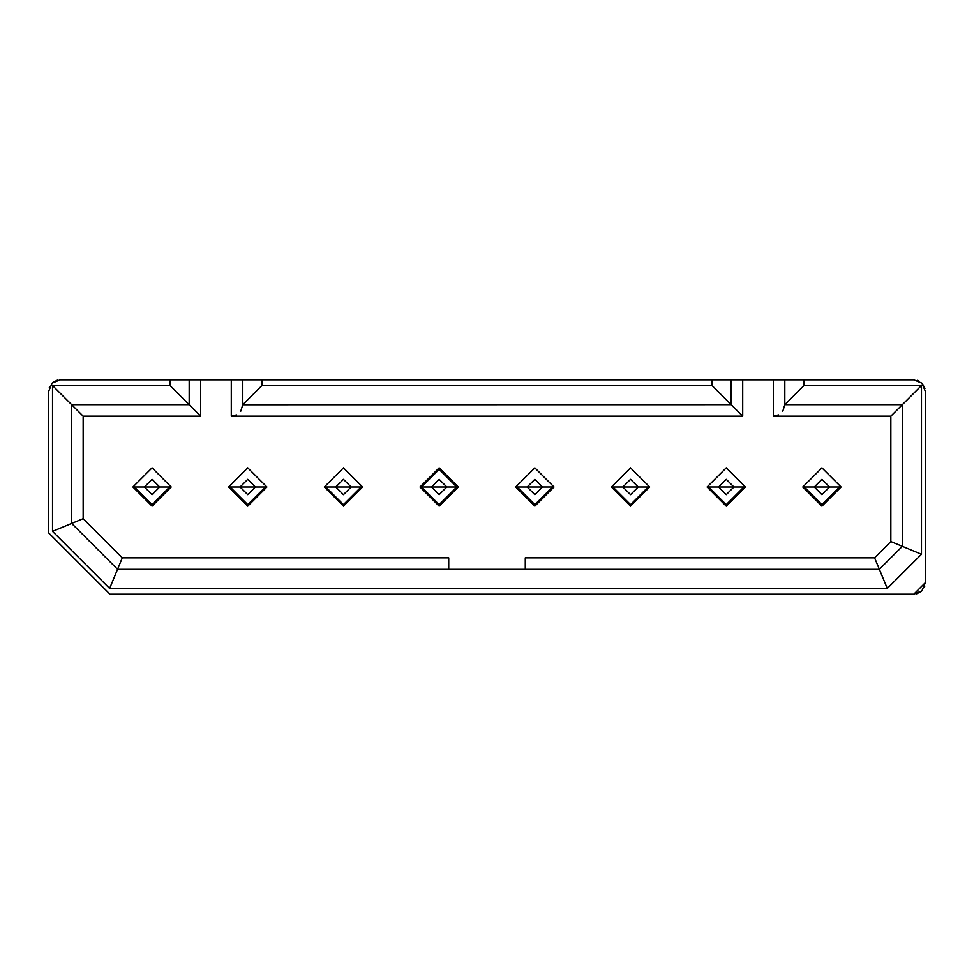 <?xml version="1.0" encoding="UTF-8"?>
<svg xmlns="http://www.w3.org/2000/svg" width="974" height="974" viewBox="0 0 974 974"><rect width="100%" height="100%" fill="white"/><g stroke="black" fill="none" stroke-linecap="round" stroke-linejoin="round"><path stroke-width="1.46" d="M803.952 385.558L803.952 379.823L784.813 379.823L784.813 404.697L803.952 385.558L784.813 404.697L902.338 404.697L921.477 385.558L803.952 385.558L921.477 385.558L902.338 404.697L902.338 546.329L921.477 554.267L921.477 385.558L921.477 554.267L902.338 546.329L879.364 569.303L887.29 588.442L921.477 554.267L887.29 588.442L109.624 588.442L52.523 531.354L52.523 385.558L170.048 385.558L170.048 379.823L60.181 379.823L52.06 383.184L48.7 391.304L48.7 532.936L109.952 594.189L913.819 594.189L921.94 590.816L925.3 582.696L925.3 391.304L921.94 383.184L913.819 379.823L803.952 379.823L803.952 385.558M240.773 411.174L242.782 404.697L261.921 385.558L712.079 385.558L712.079 379.823L712.079 385.558L731.218 404.697L731.218 379.823L200.668 379.823L200.668 416.178L83.155 416.178L83.155 518.667L122.298 557.822L448.722 557.822L122.298 557.822L83.155 518.667L83.155 416.178L200.668 416.178L200.668 379.823L170.048 379.823L170.048 385.558L52.523 385.558L52.523 531.354L109.624 588.442L887.29 588.442L879.364 569.303L902.338 546.329L902.338 404.697L784.813 404.697L784.813 379.823L773.332 379.823L773.332 416.178L778.555 414.924M60.181 379.823L189.187 379.823L189.187 404.697L170.048 385.558L189.187 404.697L71.662 404.697L52.523 385.558L71.662 404.697L71.662 523.428L52.523 531.354L71.662 523.428L117.55 569.303L109.624 588.442L117.55 569.303L879.364 569.303L874.603 557.822L890.845 541.581L890.845 416.178L773.332 416.178L890.845 416.178L902.338 404.697L890.845 416.178L890.845 541.581L902.338 546.329L890.845 541.581L874.603 557.822L879.364 569.303L117.55 569.303L71.662 523.428L71.662 404.697L189.187 404.697L189.187 379.823L242.782 379.823L242.782 404.697L242.782 379.823L261.921 379.823L261.921 385.558L261.921 379.823L731.218 379.823L731.218 404.697L742.712 416.178L742.712 379.823L731.218 379.823L742.712 379.823L742.712 416.178L231.288 416.178L231.288 379.823L231.288 416.178L236.512 414.924M782.804 411.174L784.813 404.758M874.603 557.822L525.278 557.822L525.278 569.303L525.278 557.822L874.603 557.822M773.332 416.178L773.332 379.823L742.712 379.823L913.819 379.823L921.94 383.184M189.187 404.697L200.668 416.178L189.187 404.697M231.288 416.178L742.712 416.178L731.218 404.697L242.782 404.758M71.662 404.697L83.155 416.178L71.662 404.697M71.662 523.428L83.155 518.667L71.662 523.428M117.55 569.303L122.298 557.822L117.55 569.303M448.722 569.303L448.722 557.822L448.722 569.303M261.921 385.558L242.782 404.697L731.218 404.697L712.079 385.558L261.921 385.558M804.341 487L821.946 504.605L839.551 487M708.634 487L726.251 504.605L743.856 487M612.938 487L630.543 504.605L648.16 487M534.848 504.605L517.243 487L534.848 504.605L552.453 487M421.547 487L439.152 504.605L456.757 487L439.152 469.395L421.547 487M325.84 487L343.457 504.605L361.062 487M230.144 487L247.749 504.605L265.366 487M134.449 487L152.054 504.605L169.659 487M57.332 380.177L52.486 382.782M49.516 387.055L49.236 387.835M925.3 391.304L925.3 582.696L913.819 594.189L109.952 594.189L48.7 532.936L48.7 391.304L52.06 383.184M916.668 593.823L921.514 591.218M924.509 586.896L924.752 586.202M924.935 388.443L922.329 383.598M918.056 380.627L917.289 380.359M48.7 448.722L48.7 391.304M856.402 379.823L913.819 379.811M925.3 448.722L925.3 582.696L921.94 590.816M159.712 487L152.054 479.342L144.395 487L152.054 494.658L159.712 487L171.193 487L152.054 506.139L132.914 487L152.054 467.861L171.193 487L132.914 487L159.712 487M255.407 487L247.749 479.342L240.103 487L247.749 494.658L255.407 487L266.888 487L247.749 506.139L228.61 487L247.749 467.861L266.888 487L228.61 487L255.407 487M351.103 487L343.457 479.342L335.799 487L343.457 494.658L351.103 487L362.596 487L343.457 506.139L324.318 487L343.457 467.861L362.596 487L324.318 487L351.103 487M446.81 487L439.152 479.342L431.494 487L439.152 494.658L446.81 487L458.291 487L439.152 506.139L420.013 487L439.152 467.861L458.291 487L420.013 487L446.81 487M542.506 487L534.848 479.342L527.19 487L534.848 494.658L542.506 487L553.987 487L534.848 506.139L515.709 487L534.848 467.861L553.987 487L515.709 487L542.506 487M638.201 487L630.543 479.342L622.897 487L630.543 494.658L638.201 487L649.682 487L630.543 506.139L611.404 487L630.543 467.861L649.682 487L611.404 487L638.201 487M733.897 487L726.251 479.342L718.593 487L726.251 494.658L733.897 487L745.39 487L726.251 506.139L707.112 487L726.251 467.861L745.39 487L707.112 487L733.897 487M829.605 487L821.946 479.342L814.288 487L821.946 494.658L829.605 487L841.086 487L821.946 506.139L802.807 487L821.946 467.861L841.086 487L802.807 487L829.605 487"/></g></svg>
